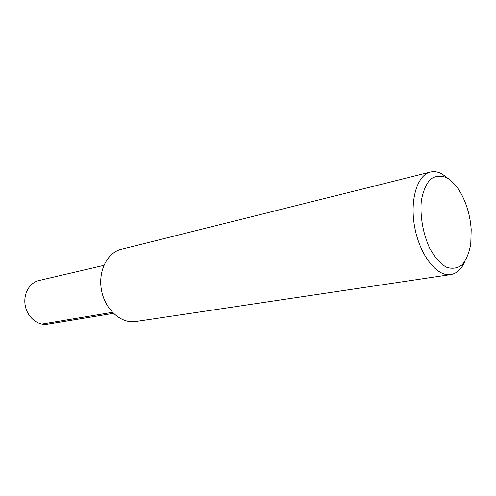 <?xml version="1.0" encoding="UTF-8"?>
<svg xmlns="http://www.w3.org/2000/svg" width="496" height="496" viewBox="0 0 496 496"><rect width="100%" height="100%" fill="white"/><g stroke="black" fill="none" stroke-linecap="round" stroke-linejoin="round"><path stroke-width="0.74" d="M464.969 261.398C461.547 269.111 456.804 273.501 450.74 274.573L135.662 321.532C121.291 323.882 105.301 309.895 101.587 290.761C97.693 271.659 107.111 252.619 121.297 249.29L430.342 172.069C434.05 171.182 437.875 171.765 441.812 173.823L448.533 178.796M450.74 274.573C437.249 276.948 420.323 255.955 414.935 228.414C409.374 200.911 416.975 175.038 430.348 172.069M446.468 177.562C454.82 182.373 461.491 191.785 466.469 205.803C469.092 213.516 470.667 221.433 471.2 229.561L470.772 244.1C469.135 252.954 466.234 259.885 462.061 264.901C457.281 268.429 451.937 269.148 446.022 267.053C440.064 263.24 434.614 256.978 429.685 248.26C423.057 233.889 419.932 216.293 421.296 201.004C422.989 191.53 426.021 184.283 430.392 179.261C435.321 175.882 440.677 175.317 446.468 177.562M113.404 313.354L47.585 324.198C37.969 325.891 27.54 317.508 25.302 305.933C22.94 294.382 29.369 282.646 38.899 280.538L103.856 265.366M41.788 324.099L112.412 312.344"/></g></svg>
